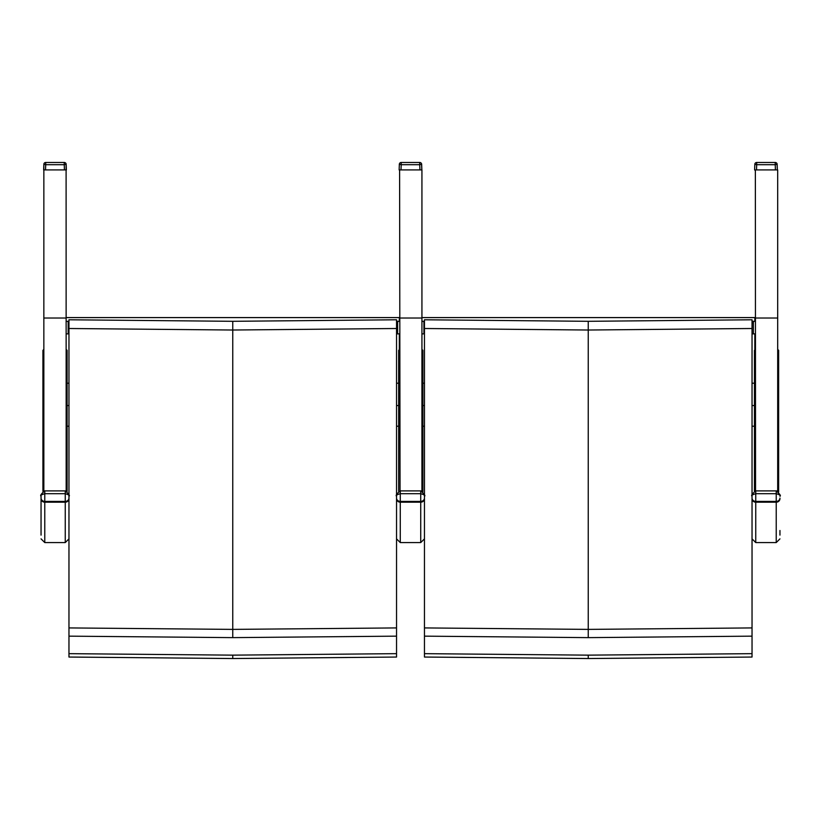 <?xml version="1.0" encoding="UTF-8"?>
<svg xmlns="http://www.w3.org/2000/svg" width="821" height="821" viewBox="0 0 821 821"><rect width="100%" height="100%" fill="white"/><g stroke="black" fill="none" stroke-linecap="round" stroke-linejoin="round"><path stroke-width="1.23" d="M396.543 333.86L399.334 333.86L399.334 349.438M66.173 333.86L68.964 333.86M399.334 317.594L66.173 317.594L399.334 317.594L66.173 317.594L399.334 317.594L399.334 321.411M68.964 405.523L67.117 405.523L67.117 491.533L67.117 350.351L66.183 349.397L66.173 490.907L66.101 164.262L64.243 164.693L64.243 162.466L45.709 162.466A1.858 1.858 -0 0 0 43.852 164.231L43.852 164.262A1.858 1.858 -0 0 0 43.852 164.262L43.646 169.916L66.306 169.916L66.101 164.262A1.858 1.858 -0 0 0 64.243 162.466L45.709 162.466L45.709 164.693L43.852 164.262L43.841 490.907L44.56 490.907M65.464 490.907L66.173 490.907M752.036 333.86L754.827 333.86L754.827 349.582M421.932 333.86L424.457 333.86M754.827 317.594L421.932 317.594L754.827 317.594L421.932 317.594L754.827 317.594L754.827 321.411M68.964 328.503L68.964 657.046L232.754 658.534L396.543 657.046L396.543 627.921L232.754 629.389L232.754 330.021L396.543 328.503L396.543 319.78L232.754 321.309L68.964 319.78L68.964 328.503L232.754 330.021L232.754 321.309L68.964 319.78M396.543 627.921L396.543 328.503M396.543 636.152L232.754 637.63L232.754 629.389L68.964 627.921M232.754 321.309L396.543 319.78M232.754 637.63L68.964 636.152M396.543 653.66L232.754 655.148L68.964 653.66M424.457 328.503L424.457 657.046L588.247 658.534L752.036 657.046L752.036 627.921L588.247 629.389L588.247 330.021L752.036 328.503L752.036 319.78L588.247 321.309L424.457 319.78L424.457 328.503L588.247 330.021L588.247 321.309L424.457 319.78M752.036 627.921L752.036 328.503M752.036 636.152L588.247 637.63L588.247 629.389L424.457 627.921M588.247 321.309L752.036 319.78M588.247 637.63L424.457 636.152M752.036 653.66L588.247 655.148L424.457 653.66M400.053 490.907L399.601 169.906L421.932 169.906L421.932 491.143L421.932 349.397L422.877 350.351L422.877 491.748L422.877 405.523L424.457 405.523M421.932 490.907L420.957 490.907M66.173 321.411L68.174 321.411L68.174 333.86M399.601 321.411L397.61 321.411L397.61 333.86M421.932 321.411L423.934 321.411L423.934 333.86M754.827 344.492L755.361 344.492M754.827 343.732L755.361 343.732M755.361 321.411L753.36 321.411L753.36 333.86M754.827 345.487L755.361 345.487M754.827 344.738L755.361 344.738M754.827 348.638L755.361 348.638M754.827 347.878L755.361 347.878M755.546 490.907L755.361 169.906L754.622 169.916L755.361 170.542L755.351 169.916L755.361 170.542L755.351 169.916L777.692 169.906L777.692 490.907L776.45 490.907M777.692 490.907L777.692 349.397L778.636 350.351L778.636 492.025L778.636 357.34M68.964 535.128L68.964 530.499M41.05 528.355L41.05 496.264C40.311 495.443 41.553 494.581 44.775 493.698L44.775 490.968M41.05 498.665A3.725 3.53 -0 0 0 44.775 502.195L44.775 493.698L65.249 493.698L65.249 490.896L44.775 490.896C41.204 493.832 39.962 495.607 41.05 496.202L41.05 535.128M68.964 498.07A3.725 3.335 180 0 1 65.249 501.405L65.249 493.698C68.461 494.581 69.703 495.443 68.964 496.264L68.964 496.264C70.134 495.874 68.892 494.088 65.249 490.896L65.249 490.968M66.101 164.262L66.101 164.262A1.858 1.858 0 0 0 64.243 162.466M44.457 169.906L65.495 169.906M66.162 164.303A1.858 1.858 0 0 0 66.162 164.262A1.858 1.858 -0 0 1 66.162 164.303L66.368 169.957L66.111 164.395M66.162 164.262A1.858 1.858 -0 0 0 65.311 162.804A1.858 1.858 0 0 1 66.162 164.262M424.457 535.128L424.457 530.499M396.543 498.665A3.725 3.53 -0 0 0 400.268 502.195L400.268 493.698L420.732 493.698L420.732 490.896L400.268 490.896C396.697 493.832 395.455 495.607 396.543 496.202L396.543 496.264C395.804 495.443 397.046 494.581 400.268 493.698L400.268 490.968M424.457 498.07A3.725 3.335 180 0 1 420.732 501.405L420.732 493.698C423.954 494.581 425.196 495.443 424.457 496.264L424.457 496.264C425.627 495.874 424.385 494.088 420.732 490.896L420.732 490.968M421.594 164.231A1.858 1.858 0 0 0 419.736 162.466A1.858 1.858 -0 0 1 421.594 164.231A1.858 1.858 0 0 0 421.594 164.231L421.799 169.906L421.594 164.262A1.858 1.858 -0 0 0 421.594 164.231L419.736 164.693L419.736 162.466L401.202 162.466A1.858 1.858 -0 0 0 399.345 164.231A1.858 1.858 -0 0 0 399.334 164.262L399.139 169.916M399.95 169.906L401.007 169.906L401.202 164.693L399.334 164.262A1.858 1.858 0 0 1 399.345 164.231A1.858 1.858 0 0 1 401.202 162.466L401.202 164.693L419.736 164.693L419.921 169.906L420.988 169.906M401.007 169.906L419.921 169.906M421.655 164.303A1.858 1.858 0 0 0 421.655 164.262A1.858 1.858 -0 0 1 421.655 164.303L421.861 169.906L421.604 164.395M421.655 164.262A1.858 1.858 -0 0 0 420.804 162.804A1.858 1.858 0 0 1 421.655 164.262M779.95 535.128L779.95 530.499M752.036 498.665A3.725 3.53 -0 0 0 755.751 502.195L755.751 493.698L776.225 493.698L776.225 490.896L755.751 490.896C752.19 493.832 750.948 495.607 752.036 496.202L752.036 496.264C751.297 495.443 752.539 494.581 755.751 493.698L755.751 490.968M779.95 498.07A3.725 3.335 180 0 1 776.225 501.405L776.225 493.698C779.447 494.581 780.689 495.443 779.95 496.264L779.95 496.264C781.11 495.874 779.868 494.088 776.225 490.896L776.225 490.968M777.087 164.231A1.858 1.858 0 0 0 775.229 162.466A1.858 1.858 -0 0 1 777.087 164.231A1.858 1.858 0 0 0 777.087 164.231L777.292 169.906L777.087 164.262A1.858 1.858 -0 0 0 777.087 164.231L775.229 164.693L775.229 162.466L756.685 162.466A1.858 1.858 -0 0 0 754.827 164.231L754.827 164.262A1.858 1.858 -0 0 0 754.827 164.262L754.622 169.916L754.827 164.262A1.858 1.858 0 0 0 754.827 164.262L754.622 169.916M755.443 169.906L756.5 169.906L756.685 164.693L754.827 164.262A1.858 1.858 0 0 1 756.685 162.466L756.685 164.693L775.229 164.693L775.414 169.906L776.481 169.906M756.5 169.906L775.414 169.906M777.148 164.303A1.858 1.858 0 0 0 777.148 164.262A1.858 1.858 -0 0 1 777.148 164.303L777.343 169.906L777.087 164.395M777.148 164.262A1.858 1.858 -0 0 0 776.286 162.804A1.858 1.858 0 0 1 777.148 164.262M754.684 169.957L755.351 169.947L754.684 169.916M755.371 349.397L754.437 350.351L754.437 491.194L754.437 405.523L752.036 405.523M399.611 349.397L398.678 350.351L398.678 491.348L398.678 405.523L396.543 405.523M43.852 349.397L42.918 350.351L42.918 491.522M398.678 383.202L396.543 383.202M68.964 383.202L67.117 383.202M66.173 321.319L68.964 321.319M396.543 321.319L399.334 321.319M43.841 318.014L66.173 318.014M754.437 383.202L752.036 383.202M424.457 383.202L422.877 383.202M421.932 321.319L424.457 321.319M752.036 321.319L754.827 321.319M232.754 658.534L232.754 655.148M588.247 658.534L588.247 655.148M421.932 318.014L399.601 318.014M397.61 321.658L396.543 321.658L397.61 321.658M68.964 321.658L68.174 321.658L68.964 321.658M68.174 322.745L68.964 322.745M396.543 322.745L397.61 322.745M753.36 321.658L752.036 321.658L753.36 321.658M424.457 321.658L423.934 321.658L424.457 321.658M423.934 322.745L424.457 322.745M752.036 322.745L753.36 322.745M777.692 318.014L755.361 318.014M41.05 498.07A3.725 3.335 180 0 0 44.775 501.405L65.249 501.405L65.249 502.195A3.725 3.53 0 0 0 68.964 498.665M65.249 542.578L44.775 542.578L44.775 502.195L65.249 502.195L65.249 542.578L68.964 538.863M45.524 169.906L45.709 164.693L64.243 164.693L64.428 169.906M396.543 498.07A3.725 3.335 180 0 0 400.268 501.405L420.732 501.405L420.732 502.195A3.725 3.53 0 0 0 424.457 498.665M420.732 542.578L400.268 542.578L400.268 502.195L420.732 502.195L420.732 542.578L424.457 538.863M752.036 498.07A3.725 3.335 180 0 0 755.751 501.405L776.225 501.405L776.225 502.195A3.725 3.53 0 0 0 779.95 498.665M776.225 542.578L755.751 542.578L755.751 502.195L776.225 502.195L776.225 542.578L779.95 538.863M67.117 426.191L68.964 426.191M396.543 426.191L398.678 426.191M422.877 426.191L424.457 426.191M752.036 426.191L754.437 426.191M44.775 542.578L41.05 538.863M45.709 162.466A1.858 1.858 0 0 0 43.852 164.262L43.646 169.916M400.268 542.578L396.543 538.863M419.736 162.466L401.202 162.466M755.751 542.578L752.036 538.863M775.229 162.466L756.685 162.466"/></g></svg>
